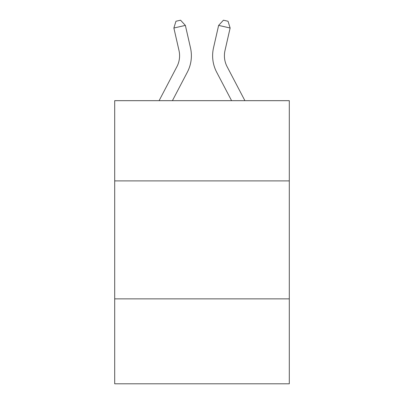 <?xml version="1.0" encoding="UTF-8"?>
<svg xmlns="http://www.w3.org/2000/svg" width="404" height="404" viewBox="0 0 404 404"><rect width="100%" height="100%" fill="white"/><g stroke="black" fill="none" stroke-linecap="round" stroke-linejoin="round"><path stroke-width="0.61" d="M114.701 180.891L289.299 180.891L289.299 100.672L114.701 100.672L114.701 383.8L289.299 383.8L289.299 298.859L114.701 298.859M289.299 298.859L289.299 180.891M159.095 100.672L176.891 66.695A23.594 23.594 0 0 0 178.997 50.505L173.871 28.017L185.37 25.396L190.496 47.884A35.39 35.39 0 0 1 187.34 72.17L172.412 100.672M244.905 100.672L227.109 66.695A23.594 23.594 0 0 1 225.003 50.505L230.129 28.017L218.63 25.396L213.504 47.884A35.39 35.39 0 0 0 216.66 72.17L231.588 100.672M218.63 25.396L213.504 47.884L218.63 25.396L213.504 47.884L218.63 25.396L213.504 47.884L218.63 25.396L213.504 47.884L218.63 25.396L213.504 47.884L218.63 25.396L213.504 47.884L218.63 25.396L213.504 47.884L218.63 25.396L213.504 47.884L218.63 25.396L213.504 47.884L218.63 25.396L213.504 47.884L218.63 25.396L213.504 47.884L218.63 25.396L213.504 47.884L218.63 25.396L213.504 47.884L218.63 25.396L213.504 47.884L218.63 25.396L213.504 47.884L218.63 25.396L213.504 47.884L218.63 25.396L213.504 47.884L218.63 25.396L213.504 47.884L218.63 25.396L223.442 20.2L228.043 21.25L230.129 28.017M176.891 66.695A23.594 23.594 0 0 0 178.997 50.505A23.594 23.594 0 0 1 176.891 66.695A23.594 23.594 0 0 0 178.997 50.505A23.594 23.594 0 0 1 176.891 66.695A23.594 23.594 0 0 0 178.997 50.505A23.594 23.594 0 0 1 176.891 66.695A23.594 23.594 0 0 0 178.997 50.505A23.594 23.594 0 0 1 176.891 66.695A23.594 23.594 0 0 0 178.997 50.505A23.594 23.594 0 0 1 176.891 66.695A23.594 23.594 0 0 0 178.997 50.505A23.594 23.594 0 0 1 176.891 66.695A23.594 23.594 0 0 0 178.997 50.505A23.594 23.594 0 0 1 176.891 66.695A23.594 23.594 0 0 0 178.997 50.505A23.594 23.594 0 0 1 176.891 66.695A23.594 23.594 0 0 0 178.997 50.505A23.594 23.594 0 0 1 176.891 66.695A23.594 23.594 0 0 0 178.997 50.505A23.594 23.594 0 0 1 176.891 66.695M227.109 66.695A23.594 23.594 0 0 1 225.003 50.505A23.594 23.594 0 0 0 227.109 66.695A23.594 23.594 0 0 1 225.003 50.505A23.594 23.594 0 0 0 227.109 66.695A23.594 23.594 0 0 1 225.003 50.505A23.594 23.594 0 0 0 227.109 66.695A23.594 23.594 0 0 1 225.003 50.505A23.594 23.594 0 0 0 227.109 66.695A23.594 23.594 0 0 1 225.003 50.505A23.594 23.594 0 0 0 227.109 66.695A23.594 23.594 0 0 1 225.003 50.505A23.594 23.594 0 0 0 227.109 66.695A23.594 23.594 0 0 1 225.003 50.505M173.871 28.017L175.957 21.25L180.558 20.2L185.37 25.396"/></g></svg>
